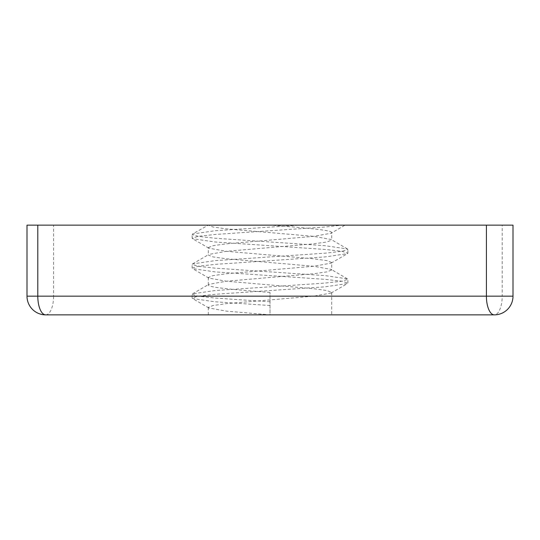 <?xml version="1.0" encoding="UTF-8"?>
<svg xmlns="http://www.w3.org/2000/svg" width="540" height="540" viewBox="0 0 540 540"><rect width="100%" height="100%" fill="white"/><g stroke="black" fill="none" stroke-linecap="round" stroke-linejoin="round"><path stroke-width="0.41" stroke-dasharray="2.7 2.03" d="M208.319 307.382L208.319 314.861L270 314.861L270 292.43L270 314.861L226.382 311.121L208.852 307.996L208.319 307.382L213.01 305.519L226.382 303.649L313.619 296.17L331.148 293.038L331.682 292.43L326.99 290.56L313.619 288.691L226.382 281.219L208.852 278.087L208.319 277.479L213.01 275.609L226.382 273.74L313.619 266.26L331.148 263.135L331.682 262.521L331.682 270L331.148 269.393L313.619 266.26L226.382 258.781L213.01 256.918L208.319 255.049L208.852 254.435L226.382 251.309L313.619 243.83L326.99 241.96L331.682 240.091L331.148 239.483L313.619 236.351L226.382 228.879L213.01 227.009L208.319 225.14L192.544 234.009L214.934 230.749L299.801 225.14M331.682 262.521L326.99 260.651L313.619 258.781L226.382 251.309L208.852 248.177L208.319 247.57L208.319 255.049M331.682 292.43L331.682 314.861L208.319 314.861M270 314.861L331.682 314.861M270 292.43C237.06 289.953 207.454 287.435 208.319 284.951L208.852 284.344L226.382 281.219L313.619 273.74L326.99 271.87L331.682 270M208.319 277.479L208.319 284.951M208.319 247.57L213.01 245.7L226.382 243.83L313.619 236.351L331.148 233.226L331.682 232.619L331.682 240.091M53.595 225.14L27 225.14L27 296.17A18.691 18.691 0 0 0 45.691 314.861L494.309 314.861A18.691 18.691 0 0 0 513 296.17L513 225.14L502.207 225.14L502.207 296.17L53.595 296.17L53.595 225.14L502.207 225.14M270 305.519L214.934 301.779L192.544 298.519L192.125 298.04L198.052 296.17L214.934 294.3L325.067 286.821L347.456 283.561L347.875 283.082L341.948 281.219L325.067 279.349L214.934 271.87L192.544 268.61L192.125 268.13L198.052 266.26L214.934 264.391L325.067 256.918L347.456 253.651L347.875 253.179L341.948 251.309L325.067 249.44L214.934 241.96L192.544 238.7L192.125 238.221L198.052 236.351L214.934 234.482L325.067 227.009L341.948 225.14L345.06 225.14L331.148 233.226M341.948 225.14L208.319 225.14M331.682 232.619C332.546 230.135 302.94 227.617 270 225.14M270 301.779L214.934 298.04L198.052 296.17L192.125 294.3L192.544 293.821L214.934 290.56L325.067 283.082L341.948 281.219L347.875 279.349L347.456 278.87L325.067 275.609L214.934 268.13L198.052 266.26L192.125 264.391L192.544 263.918L214.934 260.651L325.067 253.179L341.948 251.309L347.875 249.44L347.456 248.96L325.067 245.7L214.934 238.221L198.052 236.351L192.125 234.482L192.544 234.009M494.309 314.861A18.691 18.691 0 0 0 513 296.17L502.207 296.17A18.691 7.897 -90 0 1 494.309 314.861M45.691 314.861A18.691 7.897 90 0 0 53.595 296.17L27 296.17A18.691 18.691 0 0 0 45.691 314.861M192.125 298.04L192.125 294.3M347.875 283.082L347.875 279.349M192.125 268.13L192.125 264.391M347.875 253.179L347.875 249.44M192.125 238.221L192.125 234.482M208.852 248.177L192.544 238.7M331.148 263.135L347.456 253.651M208.852 278.087L192.544 268.61M331.148 293.038L347.456 283.561M208.852 307.996L192.544 298.519M192.544 293.821L208.852 284.344M347.456 278.87L331.148 269.393M192.544 263.918L208.852 254.435M347.456 248.96L331.148 239.483"/><path stroke-width="0.81" d="M486.405 225.14L513 225.14L513 296.17A18.691 18.691 0 0 1 494.309 314.861L45.691 314.861A18.691 18.691 0 0 1 27 296.17L27 225.14L37.793 225.14L37.793 296.17L486.405 296.17L486.405 225.14L37.793 225.14M208.319 225.14L341.948 225.14M513 296.17A18.691 18.691 0 0 1 494.309 314.861A18.691 7.897 -90 0 1 486.405 296.17L513 296.17M37.793 296.17A18.691 7.897 90 0 0 45.691 314.861A18.691 18.691 0 0 1 27 296.17L37.793 296.17"/></g></svg>
